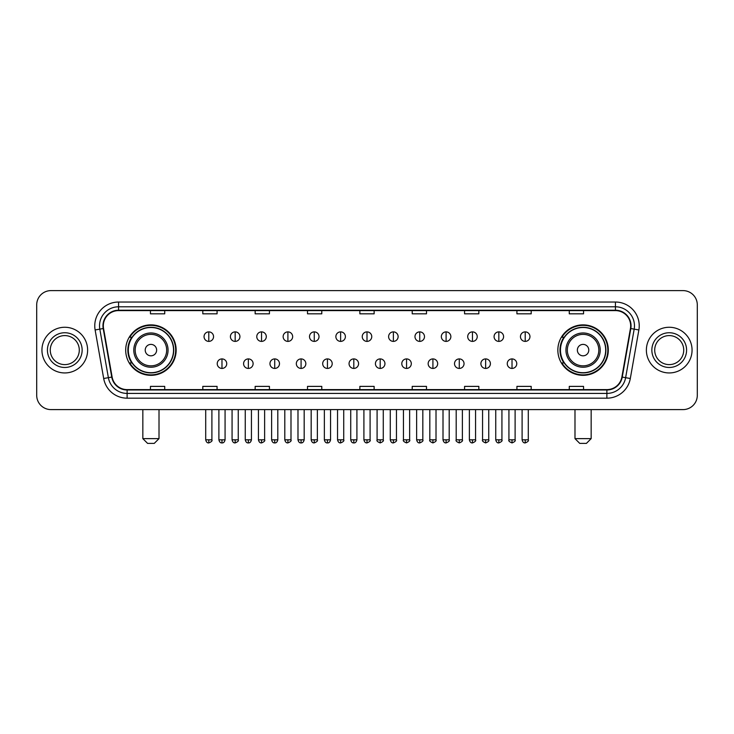 <?xml version="1.0" encoding="UTF-8"?>
<svg xmlns="http://www.w3.org/2000/svg" width="734" height="734" viewBox="0 0 734 734"><rect width="100%" height="100%" fill="white"/><g stroke="black" fill="none" stroke-linecap="round" stroke-linejoin="round"><path stroke-width="1.1" d="M557.849 350.109A25.222 25.222 0 0 0 583.071 375.331A25.222 25.222 0 0 0 608.303 350.109A25.222 25.222 0 0 0 583.071 324.878A25.222 25.222 0 0 0 557.849 350.109M125.697 350.109A25.222 25.222 0 0 0 150.929 375.331A25.222 25.222 0 0 0 176.151 350.109A25.222 25.222 0 0 0 150.929 324.878A25.222 25.222 0 0 0 125.697 350.109M131.753 362.954A23.084 23.084 0 0 1 131.753 337.255M563.895 362.954A23.084 23.084 0 0 1 563.895 337.255M36.7 304.894L36.7 395.314A14.276 14.276 0 0 0 50.976 409.6L683.024 409.6A14.276 14.276 0 0 0 697.3 395.314L697.3 304.894A14.276 14.276 0 0 0 683.024 290.609L50.976 290.609A14.276 14.276 0 0 0 36.7 304.894L36.7 395.314M41.939 350.109A22.846 22.846 0 0 0 64.785 372.945A22.846 22.846 0 0 0 87.621 350.109A22.846 22.846 0 0 0 64.785 327.263A22.846 22.846 0 0 0 41.939 350.109A22.846 22.846 0 0 0 64.785 372.945A22.846 22.846 0 0 0 87.621 350.109A22.846 22.846 0 0 0 64.785 327.263A22.846 22.846 0 0 0 41.939 350.109M646.379 350.109A22.846 22.846 0 0 0 669.215 372.945A22.846 22.846 0 0 0 692.061 350.109A22.846 22.846 0 0 0 669.215 327.263A22.846 22.846 0 0 0 646.379 350.109A22.846 22.846 0 0 0 669.215 372.945A22.846 22.846 0 0 0 692.061 350.109A22.846 22.846 0 0 0 669.215 327.263A22.846 22.846 0 0 0 646.379 350.109M103.329 325.832A15.231 15.231 0 0 1 118.559 310.601L615.441 310.601A15.231 15.231 0 0 1 630.442 328.474L621.881 377.019A15.231 15.231 0 0 1 606.88 389.607L127.12 389.607A15.231 15.231 0 0 1 112.118 377.019L103.558 328.474A15.231 15.231 0 0 1 103.329 325.832M102.953 325.832A15.607 15.607 0 0 0 103.191 328.538L111.751 377.083A15.607 15.607 0 0 0 127.12 389.983L606.88 389.983A15.607 15.607 0 0 0 622.249 377.083L630.809 328.538A15.607 15.607 0 0 0 615.441 310.225L118.559 310.225A15.607 15.607 0 0 0 102.953 325.832M95.126 329.961A23.8 23.8 0 0 1 118.559 302.032L615.441 302.032A23.8 23.8 0 0 1 638.874 329.961L630.313 378.505A23.8 23.8 0 0 1 606.88 398.177L127.12 398.177A23.8 23.8 0 0 1 103.687 378.505L95.126 329.961L99.815 329.135A19.038 19.038 0 0 1 118.559 306.794L615.441 306.794A19.038 19.038 0 0 1 634.185 329.135L625.625 377.68A19.038 19.038 0 0 1 606.88 393.415L127.12 393.415A19.038 19.038 0 0 1 108.375 377.68L99.815 329.135A19.038 19.038 0 0 1 99.521 325.832M683.024 290.609L50.976 290.609M50.976 409.6L683.024 409.6M697.3 395.314L697.3 304.894M622.249 377.083L625.625 377.68L634.185 329.135L638.874 329.961M359.862 310.601L359.862 313.822L374.138 313.822L374.138 310.601M307.509 310.601L307.509 313.822L321.786 313.822L321.786 310.601M255.157 310.601L255.157 313.822L269.433 313.822L269.433 310.601M202.804 310.601L202.804 313.822L217.081 313.822L217.081 310.601M150.452 310.601L150.452 313.822L164.728 313.822L164.728 310.601M412.214 310.601L412.214 313.822L426.491 313.822L426.491 310.601M464.567 310.601L464.567 313.822L478.843 313.822L478.843 310.601M516.919 310.601L516.919 313.822L531.196 313.822L531.196 310.601M569.272 310.601L569.272 313.822L583.548 313.822L583.548 310.601M374.138 389.607L374.138 386.387L359.862 386.387L359.862 389.607M321.786 389.607L321.786 386.387L307.509 386.387L307.509 389.607M269.433 389.607L269.433 386.387L255.157 386.387L255.157 389.607M217.081 389.607L217.081 386.387L202.804 386.387L202.804 389.607M164.728 389.607L164.728 386.387L150.452 386.387L150.452 389.607M426.491 389.607L426.491 386.387L412.214 386.387L412.214 389.607M478.843 389.607L478.843 386.387L464.567 386.387L464.567 389.607M531.196 389.607L531.196 386.387L516.919 386.387L516.919 389.607M583.548 389.607L583.548 386.387L569.272 386.387L569.272 389.607M79.29 350.109A14.506 14.506 0 0 0 64.785 335.594A14.506 14.506 0 0 0 50.27 350.109A14.506 14.506 0 0 0 64.785 364.614A14.506 14.506 0 0 0 79.29 350.109A14.506 14.506 0 0 1 64.785 364.614A14.506 14.506 0 0 1 50.27 350.109M154.259 443.391L147.589 443.391L142.836 438.629L159.012 438.629L154.259 443.391M156.636 350.109A5.707 5.707 0 0 0 150.929 344.393A5.707 5.707 0 0 0 145.213 350.109A5.707 5.707 0 0 0 150.929 355.816A5.707 5.707 0 0 0 156.636 350.109M168.058 350.109A17.13 17.13 0 0 0 150.929 332.97A17.13 17.13 0 0 0 133.79 350.109A17.13 17.13 0 0 0 150.929 367.239A17.13 17.13 0 0 0 168.058 350.109A17.13 17.13 0 0 1 150.929 367.239A17.13 17.13 0 0 1 133.79 350.109M173.536 350.109A22.607 22.607 0 0 0 150.929 327.502A22.607 22.607 0 0 0 128.322 350.109A22.607 22.607 0 0 0 150.929 372.707A22.607 22.607 0 0 0 173.536 350.109M175.674 350.109A24.745 24.745 0 0 1 129.771 362.954L132.065 362.954A22.818 22.818 0 0 0 166.022 367.211A22.818 22.818 0 0 0 166.022 332.997A22.818 22.818 0 0 0 132.065 337.255L129.771 337.255A24.745 24.745 0 0 1 175.674 350.109M586.411 443.391L579.741 443.391L574.988 438.629L591.164 438.629L586.411 443.391M588.787 350.109A5.707 5.707 0 0 0 583.071 344.393A5.707 5.707 0 0 0 577.364 350.109A5.707 5.707 0 0 0 583.071 355.816A5.707 5.707 0 0 0 588.787 350.109M600.21 350.109A17.13 17.13 0 0 0 583.071 332.97A17.13 17.13 0 0 0 565.942 350.109A17.13 17.13 0 0 0 583.071 367.239A17.13 17.13 0 0 0 600.21 350.109A17.13 17.13 0 0 1 583.071 367.239A17.13 17.13 0 0 1 565.942 350.109M605.678 350.109A22.607 22.607 0 0 0 583.071 327.502A22.607 22.607 0 0 0 560.464 350.109A22.607 22.607 0 0 0 583.071 372.707A22.607 22.607 0 0 0 605.678 350.109M607.825 350.109A24.745 24.745 0 0 1 561.923 362.954L564.217 362.954A22.818 22.818 0 0 0 598.173 367.211A22.818 22.818 0 0 0 598.173 332.997A22.818 22.818 0 0 0 564.217 337.255L561.923 337.255A24.745 24.745 0 0 1 607.825 350.109M683.73 350.109A14.506 14.506 0 0 0 669.215 335.594A14.506 14.506 0 0 0 654.71 350.109A14.506 14.506 0 0 0 669.215 364.614A14.506 14.506 0 0 0 683.73 350.109A14.506 14.506 0 0 1 669.215 364.614A14.506 14.506 0 0 1 654.71 350.109M208.795 331.878A4.762 4.762 0 0 0 204.043 336.631A4.762 4.762 0 0 0 208.795 341.393A4.762 4.762 0 0 0 213.557 336.631A4.762 4.762 0 0 0 208.795 331.878L208.795 341.393A4.762 4.762 0 0 0 213.557 336.631A4.762 4.762 0 0 0 208.795 331.878M235.164 331.878A4.762 4.762 0 0 0 230.403 336.631A4.762 4.762 0 0 0 235.164 341.393A4.762 4.762 0 0 0 239.926 336.631A4.762 4.762 0 0 0 235.164 331.878L235.164 341.393A4.762 4.762 0 0 0 239.926 336.631A4.762 4.762 0 0 0 235.164 331.878M261.533 331.878A4.762 4.762 0 0 0 256.772 336.631A4.762 4.762 0 0 0 261.533 341.393A4.762 4.762 0 0 0 266.295 336.631A4.762 4.762 0 0 0 261.533 331.878L261.533 341.393A4.762 4.762 0 0 0 266.295 336.631A4.762 4.762 0 0 0 261.533 331.878M287.902 331.878A4.762 4.762 0 0 0 283.141 336.631A4.762 4.762 0 0 0 287.902 341.393A4.762 4.762 0 0 0 292.655 336.631A4.762 4.762 0 0 0 287.902 331.878L287.902 341.393A4.762 4.762 0 0 0 292.655 336.631A4.762 4.762 0 0 0 287.902 331.878M314.262 331.878A4.762 4.762 0 0 0 309.509 336.631A4.762 4.762 0 0 0 314.262 341.393A4.762 4.762 0 0 0 319.024 336.631A4.762 4.762 0 0 0 314.262 331.878L314.262 341.393A4.762 4.762 0 0 0 319.024 336.631A4.762 4.762 0 0 0 314.262 331.878M340.631 331.878A4.762 4.762 0 0 0 335.869 336.631A4.762 4.762 0 0 0 340.631 341.393A4.762 4.762 0 0 0 345.393 336.631A4.762 4.762 0 0 0 340.631 331.878L340.631 341.393A4.762 4.762 0 0 0 345.393 336.631A4.762 4.762 0 0 0 340.631 331.878M367 331.878A4.762 4.762 0 0 0 362.238 336.631A4.762 4.762 0 0 0 367 341.393A4.762 4.762 0 0 0 371.762 336.631A4.762 4.762 0 0 0 367 331.878L367 341.393A4.762 4.762 0 0 0 371.762 336.631A4.762 4.762 0 0 0 367 331.878M393.369 331.878A4.762 4.762 0 0 0 388.607 336.631A4.762 4.762 0 0 0 393.369 341.393A4.762 4.762 0 0 0 398.131 336.631A4.762 4.762 0 0 0 393.369 331.878L393.369 341.393A4.762 4.762 0 0 0 398.131 336.631A4.762 4.762 0 0 0 393.369 331.878M419.738 331.878A4.762 4.762 0 0 0 414.976 336.631A4.762 4.762 0 0 0 419.738 341.393A4.762 4.762 0 0 0 424.491 336.631A4.762 4.762 0 0 0 419.738 331.878L419.738 341.393A4.762 4.762 0 0 0 424.491 336.631A4.762 4.762 0 0 0 419.738 331.878M446.098 331.878A4.762 4.762 0 0 0 441.345 336.631A4.762 4.762 0 0 0 446.098 341.393A4.762 4.762 0 0 0 450.859 336.631A4.762 4.762 0 0 0 446.098 331.878L446.098 341.393A4.762 4.762 0 0 0 450.859 336.631A4.762 4.762 0 0 0 446.098 331.878M472.467 331.878A4.762 4.762 0 0 0 467.705 336.631A4.762 4.762 0 0 0 472.467 341.393A4.762 4.762 0 0 0 477.228 336.631A4.762 4.762 0 0 0 472.467 331.878L472.467 341.393A4.762 4.762 0 0 0 477.228 336.631A4.762 4.762 0 0 0 472.467 331.878M498.836 331.878A4.762 4.762 0 0 0 494.074 336.631A4.762 4.762 0 0 0 498.836 341.393A4.762 4.762 0 0 0 503.597 336.631A4.762 4.762 0 0 0 498.836 331.878L498.836 341.393A4.762 4.762 0 0 0 503.597 336.631A4.762 4.762 0 0 0 498.836 331.878M525.205 331.878A4.762 4.762 0 0 0 520.443 336.631A4.762 4.762 0 0 0 525.205 341.393A4.762 4.762 0 0 0 529.957 336.631A4.762 4.762 0 0 0 525.205 331.878L525.205 341.393A4.762 4.762 0 0 0 529.957 336.631A4.762 4.762 0 0 0 525.205 331.878M221.98 358.908A4.762 4.762 0 0 0 217.227 363.669A4.762 4.762 0 0 0 221.98 368.431A4.762 4.762 0 0 0 226.742 363.669A4.762 4.762 0 0 0 221.98 358.908L221.98 368.431A4.762 4.762 0 0 0 226.742 363.669A4.762 4.762 0 0 0 221.98 358.908M248.349 358.908A4.762 4.762 0 0 0 243.587 363.669A4.762 4.762 0 0 0 248.349 368.431A4.762 4.762 0 0 0 253.111 363.669A4.762 4.762 0 0 0 248.349 358.908L248.349 368.431A4.762 4.762 0 0 0 253.111 363.669A4.762 4.762 0 0 0 248.349 358.908M274.718 358.908A4.762 4.762 0 0 0 269.956 363.669A4.762 4.762 0 0 0 274.718 368.431A4.762 4.762 0 0 0 279.48 363.669A4.762 4.762 0 0 0 274.718 358.908L274.718 368.431A4.762 4.762 0 0 0 279.48 363.669A4.762 4.762 0 0 0 274.718 358.908M301.087 358.908A4.762 4.762 0 0 0 296.325 363.669A4.762 4.762 0 0 0 301.087 368.431A4.762 4.762 0 0 0 305.839 363.669A4.762 4.762 0 0 0 301.087 358.908L301.087 368.431A4.762 4.762 0 0 0 305.839 363.669A4.762 4.762 0 0 0 301.087 358.908M327.447 358.908A4.762 4.762 0 0 0 322.694 363.669A4.762 4.762 0 0 0 327.447 368.431A4.762 4.762 0 0 0 332.208 363.669A4.762 4.762 0 0 0 327.447 358.908L327.447 368.431A4.762 4.762 0 0 0 332.208 363.669A4.762 4.762 0 0 0 327.447 358.908M353.816 358.908A4.762 4.762 0 0 0 349.054 363.669A4.762 4.762 0 0 0 353.816 368.431A4.762 4.762 0 0 0 358.577 363.669A4.762 4.762 0 0 0 353.816 358.908L353.816 368.431A4.762 4.762 0 0 0 358.577 363.669A4.762 4.762 0 0 0 353.816 358.908M380.184 358.908A4.762 4.762 0 0 0 375.423 363.669A4.762 4.762 0 0 0 380.184 368.431A4.762 4.762 0 0 0 384.946 363.669A4.762 4.762 0 0 0 380.184 358.908L380.184 368.431A4.762 4.762 0 0 0 384.946 363.669A4.762 4.762 0 0 0 380.184 358.908M406.553 358.908A4.762 4.762 0 0 0 401.792 363.669A4.762 4.762 0 0 0 406.553 368.431A4.762 4.762 0 0 0 411.306 363.669A4.762 4.762 0 0 0 406.553 358.908L406.553 368.431A4.762 4.762 0 0 0 411.306 363.669A4.762 4.762 0 0 0 406.553 358.908M432.913 358.908A4.762 4.762 0 0 0 428.161 363.669A4.762 4.762 0 0 0 432.913 368.431A4.762 4.762 0 0 0 437.675 363.669A4.762 4.762 0 0 0 432.913 358.908L432.913 368.431A4.762 4.762 0 0 0 437.675 363.669A4.762 4.762 0 0 0 432.913 358.908M459.282 358.908A4.762 4.762 0 0 0 454.52 363.669A4.762 4.762 0 0 0 459.282 368.431A4.762 4.762 0 0 0 464.044 363.669A4.762 4.762 0 0 0 459.282 358.908L459.282 368.431A4.762 4.762 0 0 0 464.044 363.669A4.762 4.762 0 0 0 459.282 358.908M485.651 358.908A4.762 4.762 0 0 0 480.889 363.669A4.762 4.762 0 0 0 485.651 368.431A4.762 4.762 0 0 0 490.413 363.669A4.762 4.762 0 0 0 485.651 358.908L485.651 368.431A4.762 4.762 0 0 0 490.413 363.669A4.762 4.762 0 0 0 485.651 358.908M512.02 358.908A4.762 4.762 0 0 0 507.258 363.669A4.762 4.762 0 0 0 512.02 368.431A4.762 4.762 0 0 0 516.773 363.669A4.762 4.762 0 0 0 512.02 358.908L512.02 368.431A4.762 4.762 0 0 0 516.773 363.669A4.762 4.762 0 0 0 512.02 358.908M615.441 302.032L615.441 310.225M99.815 329.135L103.191 328.538M127.12 398.177L127.12 389.983M606.88 389.983L606.88 398.177M103.687 378.505L111.751 377.083M630.809 328.538L634.185 329.135M118.559 302.032L118.559 310.225M625.625 377.68L630.313 378.505M82.144 350.109A17.359 17.359 0 0 0 64.785 332.741A17.359 17.359 0 0 0 47.416 350.109A17.359 17.359 0 0 0 64.785 367.468A17.359 17.359 0 0 0 82.144 350.109M166.664 350.109A15.744 15.744 0 0 0 150.929 334.365A15.744 15.744 0 0 0 135.184 350.109A15.744 15.744 0 0 0 150.929 365.844A15.744 15.744 0 0 0 166.664 350.109M598.816 350.109A15.744 15.744 0 0 0 583.071 334.365A15.744 15.744 0 0 0 567.336 350.109A15.744 15.744 0 0 0 583.071 365.844A15.744 15.744 0 0 0 598.816 350.109M686.584 350.109A17.359 17.359 0 0 0 669.215 332.741A17.359 17.359 0 0 0 651.856 350.109A17.359 17.359 0 0 0 669.215 367.468A17.359 17.359 0 0 0 686.584 350.109M208.795 439.822L205.703 439.822C206.245 442.024 207.272 443.052 208.795 442.914L208.795 439.822L211.897 439.822L211.897 409.6M235.164 439.822L232.072 439.822C232.614 442.024 233.641 443.052 235.164 442.914L235.164 439.822L238.256 439.822L238.256 409.6M261.533 439.822L258.441 439.822C258.983 442.024 260.01 443.052 261.533 442.914L261.533 439.822L264.625 439.822L264.625 409.6M287.902 439.822L284.801 439.822C285.342 442.024 286.379 443.052 287.902 442.914L287.902 439.822L290.994 439.822L290.994 409.6M314.262 439.822L311.17 439.822C311.711 442.024 312.748 443.052 314.262 442.914L314.262 439.822L317.363 439.822L317.363 409.6M340.631 439.822L337.539 439.822C338.08 442.024 339.108 443.052 340.631 442.914L340.631 439.822L343.723 439.822L343.723 409.6M367 439.822L363.908 439.822C364.449 442.024 365.477 443.052 367 442.914L367 439.822L370.092 439.822L370.092 409.6M393.369 439.822L390.277 439.822C390.809 442.024 391.846 443.052 393.369 442.914L393.369 439.822L396.461 439.822L396.461 409.6M419.738 439.822L416.637 439.822C417.178 442.024 418.215 443.052 419.738 442.914L419.738 439.822L422.83 439.822L422.83 409.6M446.098 439.822L443.006 439.822C443.547 442.024 444.575 443.052 446.098 442.914L446.098 439.822L449.199 439.822L449.199 409.6M472.467 439.822L469.375 439.822C469.916 442.024 470.944 443.052 472.467 442.914L472.467 439.822L475.559 439.822L475.559 409.6M498.836 439.822L495.744 439.822C496.285 442.024 497.313 443.052 498.836 442.914L498.836 439.822L501.928 439.822L501.928 409.6M525.205 439.822L522.103 439.822C522.645 442.024 523.681 443.052 525.205 442.914L525.205 439.822L528.296 439.822L528.296 409.6M221.98 439.822L218.888 439.822C219.429 442.024 220.457 443.052 221.98 442.914L221.98 439.822L225.072 439.822L225.072 409.6M248.349 439.822L245.257 439.822C245.798 442.024 246.826 443.052 248.349 442.914L248.349 439.822L251.441 439.822L251.441 409.6M274.718 439.822L271.626 439.822C272.158 442.024 273.195 443.052 274.718 442.914L274.718 439.822L277.81 439.822L277.81 409.6M301.087 439.822L297.986 439.822C298.527 442.024 299.564 443.052 301.087 442.914L301.087 439.822L304.179 439.822L304.179 409.6M327.447 439.822L324.355 439.822C324.896 442.024 325.924 443.052 327.447 442.914L327.447 439.822L330.548 439.822L330.548 409.6M353.816 439.822L350.724 439.822C351.265 442.024 352.292 443.052 353.816 442.914L353.816 439.822L356.907 439.822L356.907 409.6M380.184 439.822L377.092 439.822C376.459 440.804 377.496 441.84 380.184 442.914L380.184 439.822L383.276 439.822L383.276 409.6M406.553 439.822L403.452 439.822C402.828 440.804 403.856 441.84 406.553 442.914L406.553 439.822L409.645 439.822L409.645 409.6M432.913 439.822L429.821 439.822C429.197 440.804 430.225 441.84 432.913 442.914L432.913 439.822L436.014 439.822L436.014 409.6M459.282 439.822L456.19 439.822C455.566 440.804 456.594 441.84 459.282 442.914L459.282 439.822L462.374 439.822L462.374 409.6M485.651 439.822L482.559 439.822C481.926 440.804 482.963 441.84 485.651 442.914L485.651 439.822L488.743 439.822L488.743 409.6M512.02 439.822L508.928 439.822C508.295 440.804 509.332 441.84 512.02 442.914L512.02 439.822L515.112 439.822L515.112 409.6M159.012 409.6L159.012 438.629M142.836 409.6L142.836 438.629M591.164 409.6L591.164 438.629M574.988 409.6L574.988 438.629M205.703 439.822L205.703 409.6M211.897 439.822C212.521 440.804 211.493 441.84 208.795 442.914M232.072 439.822L232.072 409.6M238.256 439.822C238.889 440.804 237.853 441.84 235.164 442.914M258.441 439.822L258.441 409.6M264.625 439.822C265.249 440.804 264.222 441.84 261.533 442.914M284.801 439.822L284.801 409.6M290.994 439.822C291.618 440.804 290.591 441.84 287.902 442.914M311.17 439.822L311.17 409.6M317.363 439.822C317.987 440.804 316.96 441.84 314.262 442.914M337.539 439.822L337.539 409.6M343.723 439.822C344.356 440.804 343.319 441.84 340.631 442.914M363.908 439.822L363.908 409.6M370.092 439.822C370.725 440.804 369.688 441.84 367 442.914M390.277 439.822L390.277 409.6M396.461 439.822C397.085 440.804 396.057 441.84 393.369 442.914M416.637 439.822L416.637 409.6M422.83 439.822C423.454 440.804 422.426 441.84 419.738 442.914M443.006 439.822L443.006 409.6M449.199 439.822C449.823 440.804 448.795 441.84 446.098 442.914M469.375 439.822L469.375 409.6M475.559 439.822C476.192 440.804 475.155 441.84 472.467 442.914M495.744 439.822L495.744 409.6M501.928 439.822C502.551 440.804 501.524 441.84 498.836 442.914M522.103 439.822L522.103 409.6M528.296 439.822C528.92 440.804 527.893 441.84 525.205 442.914M218.888 439.822L218.888 409.6M225.072 439.822C224.54 442.024 223.503 443.052 221.98 442.914M245.257 439.822L245.257 409.6M251.441 439.822C250.9 442.024 249.872 443.052 248.349 442.914M271.626 439.822L271.626 409.6M277.81 439.822C277.268 442.024 276.241 443.052 274.718 442.914M297.986 439.822L297.986 409.6M304.179 439.822C303.637 442.024 302.601 443.052 301.087 442.914M324.355 439.822L324.355 409.6M330.548 439.822C330.006 442.024 328.97 443.052 327.447 442.914M350.724 439.822L350.724 409.6M356.907 439.822C356.366 442.024 355.339 443.052 353.816 442.914M377.092 439.822L377.092 409.6M383.276 439.822C383.9 440.804 382.873 441.84 380.184 442.914M403.452 439.822L403.452 409.6M409.645 439.822C410.269 440.804 409.242 441.84 406.553 442.914M429.821 439.822L429.821 409.6M436.014 439.822C436.638 440.804 435.611 441.84 432.913 442.914M456.19 439.822L456.19 409.6M462.374 439.822C463.007 440.804 461.97 441.84 459.282 442.914M482.559 439.822L482.559 409.6M488.743 439.822C489.376 440.804 488.339 441.84 485.651 442.914M508.928 439.822L508.928 409.6M515.112 439.822C515.736 440.804 514.708 441.84 512.02 442.914"/></g></svg>
